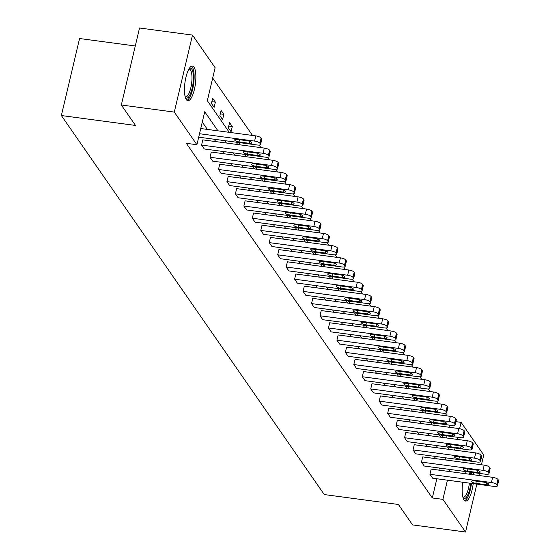 <?xml version="1.0" encoding="UTF-8"?>
<svg xmlns="http://www.w3.org/2000/svg" width="560" height="560" viewBox="0 0 560 560"><rect width="100%" height="100%" fill="white"/><g stroke="black" fill="none" stroke-linecap="round" stroke-linejoin="round"><path stroke-width="0.84" d="M473.186 483.63A17.479 5.264 -82.4 0 1 465.549 501.053A17.479 5.264 -82.4 0 1 464.03 499.961A17.479 5.264 -82.4 0 1 462.756 482.237M464.786 473.592A17.479 5.264 -82.4 0 1 465.563 471.548M186.326 99.596A17.479 5.264 -82.4 0 1 185.381 79.919A17.479 5.264 -82.4 0 1 192.479 66.031A17.479 5.264 -82.4 0 1 194.005 67.123A17.479 5.264 -82.4 0 1 194.95 86.8A17.479 5.264 -82.4 0 1 187.845 100.688A17.479 5.264 -82.4 0 1 186.326 99.596M135.282 45.976L79.569 38.521L61.362 115.535L324.261 494.557L398.405 504.476L412.58 524.916L465.542 532L442.904 499.366L447.44 480.186M61.362 115.535L135.506 125.447L121.324 105.007L139.531 28L192.486 35.084L215.124 67.718L207.326 100.709L229.264 132.342M447.027 415.905L445.256 413.35M438.571 403.711L436.793 401.156M430.108 391.517L428.337 388.962M421.652 379.323L419.881 376.768M413.196 367.129L411.425 364.574M404.733 354.935L402.962 352.38M396.277 342.741L394.506 340.186M387.821 330.547L386.05 327.992M379.365 318.353L377.594 315.798M370.902 306.159L369.131 303.604M362.446 293.965L360.675 291.41M353.99 281.771L352.219 279.216M345.534 269.577L343.756 267.022M337.071 257.383L335.3 254.828M328.615 245.189L326.844 242.634M320.159 232.995L318.388 230.44M311.696 220.801L309.925 218.246M303.24 208.607L301.469 206.052M294.784 196.413L293.013 193.858M286.328 184.219L284.557 181.664M277.865 172.025L276.094 169.477M269.409 159.831L267.638 157.283M260.953 147.637L259.182 145.089M252.497 135.443L212.681 78.05M455.889 421.659L461.111 422.359L483.742 454.993L481.439 464.758M479.395 473.396L478.905 475.482M476.861 484.12L465.542 532M121.324 105.007L174.286 112.091L192.486 35.084M488.95 473.704L490.175 468.503A4.48 1.337 13.3 0 0 490.056 468.041L489.51 467.257A4.48 1.337 13.3 0 0 484.19 465.129L422.716 456.904L421.484 462.105L482.958 470.33A4.48 1.337 -166.7 0 1 488.278 472.458L488.824 473.242A4.48 1.337 -166.7 0 1 488.95 473.704A4.48 1.337 -166.7 0 1 485.667 474.236L424.2 466.018L421.484 462.105M472.031 449.316L473.263 444.115A4.48 1.337 13.3 0 0 473.137 443.653L472.598 442.869A4.48 1.337 13.3 0 0 467.271 440.741L405.797 432.516L404.572 437.717L466.046 445.942A4.48 1.337 -166.7 0 1 471.366 448.07L471.905 448.854A4.48 1.337 -166.7 0 1 472.031 449.316A4.48 1.337 -166.7 0 1 468.755 449.848L407.281 441.63L404.572 437.717M455.119 424.928L456.344 419.727A4.48 1.337 13.3 0 0 456.218 419.265L455.679 418.481A4.48 1.337 13.3 0 0 450.359 416.353L388.885 408.128L387.653 413.329L449.127 421.554A4.48 1.337 -166.7 0 1 454.447 423.682L454.993 424.466A4.48 1.337 -166.7 0 1 455.119 424.928A4.48 1.337 -166.7 0 1 451.836 425.46L390.362 417.242L387.653 413.329M438.2 400.54L439.432 395.339A4.48 1.337 13.3 0 0 439.306 394.877L438.76 394.093A4.48 1.337 13.3 0 0 433.44 391.965L371.966 383.74L370.741 388.941L432.215 397.166A4.48 1.337 -166.7 0 1 437.535 399.294L438.074 400.078A4.48 1.337 -166.7 0 1 438.2 400.54A4.48 1.337 -166.7 0 1 434.924 401.072L373.45 392.854L370.741 388.941M421.288 376.152L422.513 370.951A4.48 1.337 13.3 0 0 422.387 370.489L421.848 369.705A4.48 1.337 13.3 0 0 416.528 367.577L355.054 359.352L353.822 364.553L415.296 372.778A4.48 1.337 -166.7 0 1 420.616 374.906L421.162 375.69A4.48 1.337 -166.7 0 1 421.288 376.152A4.48 1.337 -166.7 0 1 418.005 376.684L356.531 368.466L353.822 364.553M404.369 351.764L405.601 346.563A4.48 1.337 13.3 0 0 405.475 346.101L404.929 345.317A4.48 1.337 13.3 0 0 399.609 343.189L338.135 334.964L336.91 340.165L398.377 348.39A4.48 1.337 -166.7 0 1 403.704 350.518L404.243 351.302A4.48 1.337 -166.7 0 1 404.369 351.764A4.48 1.337 -166.7 0 1 401.093 352.296L339.619 344.078L336.91 340.165M387.45 327.376L388.682 322.175A4.48 1.337 13.3 0 0 388.556 321.713L388.017 320.929A4.48 1.337 13.3 0 0 382.697 318.801L321.223 310.576L319.991 315.777L381.465 324.002A4.48 1.337 -166.7 0 1 386.785 326.13L387.324 326.914A4.48 1.337 -166.7 0 1 387.45 327.376A4.48 1.337 -166.7 0 1 384.174 327.908L322.7 319.69L319.991 315.777M370.538 302.995L371.77 297.787A4.48 1.337 13.3 0 0 371.644 297.325L371.098 296.541A4.48 1.337 13.3 0 0 365.778 294.413L304.304 286.188L303.072 291.389L364.546 299.614A4.48 1.337 -166.7 0 1 369.866 301.742L370.412 302.526A4.48 1.337 -166.7 0 1 370.538 302.995A4.48 1.337 -166.7 0 1 367.262 303.527L305.788 295.302L303.072 291.389M353.619 278.607L354.851 273.399A4.48 1.337 13.3 0 0 354.725 272.937L354.186 272.153A4.48 1.337 13.3 0 0 348.866 270.025L287.392 261.8L286.16 267.008L347.634 275.226A4.48 1.337 -166.7 0 1 352.954 277.361L353.493 278.138A4.48 1.337 -166.7 0 1 353.619 278.607A4.48 1.337 -166.7 0 1 350.343 279.139L288.869 270.914L286.16 267.008M336.707 254.219L337.939 249.011A4.48 1.337 13.3 0 0 337.813 248.549L337.267 247.765A4.48 1.337 13.3 0 0 331.947 245.637L270.473 237.412L269.241 242.62L330.715 250.838A4.48 1.337 -166.7 0 1 336.035 252.973L336.581 253.75A4.48 1.337 -166.7 0 1 336.707 254.219A4.48 1.337 -166.7 0 1 333.431 254.751L271.957 246.526L269.241 242.62M319.788 229.831L321.02 224.623A4.48 1.337 13.3 0 0 320.894 224.161L320.355 223.377A4.48 1.337 13.3 0 0 315.028 221.249L253.554 213.024L252.329 218.232L313.803 226.45A4.48 1.337 -166.7 0 1 319.123 228.585L319.662 229.362A4.48 1.337 -166.7 0 1 319.788 229.831A4.48 1.337 -166.7 0 1 316.512 230.363L255.038 222.138L252.329 218.232M302.876 205.443L304.101 200.235A4.48 1.337 13.3 0 0 303.975 199.773L303.436 198.989A4.48 1.337 13.3 0 0 298.116 196.861L236.642 188.636L235.41 193.844L296.884 202.062A4.48 1.337 -166.7 0 1 302.204 204.197L302.75 204.974A4.48 1.337 -166.7 0 1 302.876 205.443A4.48 1.337 -166.7 0 1 299.593 205.975L238.119 197.75L235.41 193.844M285.957 181.055L287.189 175.847A4.48 1.337 13.3 0 0 287.063 175.385L286.517 174.601A4.48 1.337 13.3 0 0 281.197 172.473L219.723 164.248L218.498 169.456L279.972 177.674A4.48 1.337 -166.7 0 1 285.292 179.809L285.831 180.586A4.48 1.337 -166.7 0 1 285.957 181.055A4.48 1.337 -166.7 0 1 282.681 181.587L221.207 173.362L218.498 169.456M269.045 156.667L270.27 151.459A4.48 1.337 13.3 0 0 270.144 150.997L269.605 150.213A4.48 1.337 13.3 0 0 264.285 148.085L202.811 139.86L201.579 145.068L263.053 153.286A4.48 1.337 -166.7 0 1 268.373 155.421L268.919 156.198A4.48 1.337 -166.7 0 1 269.045 156.667A4.48 1.337 -166.7 0 1 265.762 157.199L204.288 148.974L201.579 145.068M435.729 458.647L434.091 456.274M427.273 446.453L425.628 444.08M418.817 434.259L417.172 431.886M410.354 422.065L408.716 419.692M401.898 409.871L400.26 407.498M393.442 397.677L391.797 395.304M384.986 385.483L383.341 383.11M376.523 373.289L374.885 370.916M368.067 361.095L366.422 358.722M359.611 348.901L357.966 346.528M351.155 336.707L349.51 334.334M342.692 324.513L341.054 322.14M334.236 312.319L332.591 309.946M325.78 300.125L324.135 297.752M317.317 287.931L315.679 285.558M308.861 275.737L307.216 273.364M300.405 263.543L298.76 261.177M291.949 251.349L290.304 248.983M283.486 239.155L281.848 236.789M275.03 226.961L273.385 224.595M266.574 214.767L264.929 212.401M258.118 202.573L256.473 200.207M249.655 190.379L248.017 188.013M241.199 178.185L239.554 175.819M232.743 165.991L231.098 163.625M224.28 153.797L222.642 151.431M215.824 141.603L214.179 139.237M207.368 129.409L202.279 122.073M217.959 130.83L204.722 111.741L196.917 144.725L186.326 143.311L432.313 497.952L436.849 478.772M438.893 470.127L439.383 468.048M277.501 168.861L278.733 163.653A4.48 1.337 13.3 0 0 278.607 163.191L278.061 162.407A4.48 1.337 13.3 0 0 272.741 160.279L211.267 152.054L210.035 157.262L271.509 165.48A4.48 1.337 -166.7 0 1 276.829 167.615L277.375 168.392A4.48 1.337 -166.7 0 1 277.501 168.861A4.48 1.337 -166.7 0 1 274.225 169.393L212.751 161.168L210.035 157.262M294.413 193.249L295.645 188.041A4.48 1.337 13.3 0 0 295.519 187.579L294.98 186.795A4.48 1.337 13.3 0 0 289.66 184.667L228.186 176.442L226.954 181.65L288.428 189.868A4.48 1.337 -166.7 0 1 293.748 192.003L294.287 192.78A4.48 1.337 -166.7 0 1 294.413 193.249A4.48 1.337 -166.7 0 1 291.137 193.781L229.663 185.556L226.954 181.65M311.332 217.637L312.564 212.429A4.48 1.337 13.3 0 0 312.438 211.967L311.892 211.183A4.48 1.337 13.3 0 0 306.572 209.055L245.098 200.83L243.866 206.038L305.34 214.256A4.48 1.337 -166.7 0 1 310.667 216.391L311.206 217.168A4.48 1.337 -166.7 0 1 311.332 217.637A4.48 1.337 -166.7 0 1 308.056 218.169L246.582 209.944L243.866 206.038M328.251 242.025L329.476 236.817A4.48 1.337 13.3 0 0 329.35 236.355L328.811 235.571A4.48 1.337 13.3 0 0 323.491 233.443L262.017 225.218L260.785 230.426L322.259 238.644A4.48 1.337 -166.7 0 1 327.579 240.779L328.125 241.556A4.48 1.337 -166.7 0 1 328.251 242.025A4.48 1.337 -166.7 0 1 324.968 242.557L263.494 234.332L260.785 230.426M345.163 266.413L346.395 261.205A4.48 1.337 13.3 0 0 346.269 260.743L345.723 259.959A4.48 1.337 13.3 0 0 340.403 257.831L278.929 249.606L277.704 254.814L339.178 263.032A4.48 1.337 -166.7 0 1 344.498 265.167L345.037 265.944A4.48 1.337 -166.7 0 1 345.163 266.413A4.48 1.337 -166.7 0 1 341.887 266.945L280.413 258.72L277.704 254.814M362.082 290.801L363.307 285.593A4.48 1.337 13.3 0 0 363.181 285.131L362.642 284.347A4.48 1.337 13.3 0 0 357.322 282.219L295.848 273.994L294.616 279.195L356.09 287.42A4.48 1.337 -166.7 0 1 361.41 289.555L361.956 290.332A4.48 1.337 -166.7 0 1 362.082 290.801A4.48 1.337 -166.7 0 1 358.799 291.333L297.325 283.108L294.616 279.195M378.994 315.182L380.226 309.981A4.48 1.337 13.3 0 0 380.1 309.519L379.554 308.735A4.48 1.337 13.3 0 0 374.234 306.607L312.76 298.382L311.535 303.583L373.009 311.808A4.48 1.337 -166.7 0 1 378.329 313.936L378.868 314.72A4.48 1.337 -166.7 0 1 378.994 315.182A4.48 1.337 -166.7 0 1 375.718 315.721L314.244 307.496L311.535 303.583M395.913 339.57L397.138 334.369A4.48 1.337 13.3 0 0 397.012 333.907L396.473 333.123A4.48 1.337 13.3 0 0 391.153 330.995L329.679 322.77L328.447 327.971L389.921 336.196A4.48 1.337 -166.7 0 1 395.241 338.324L395.787 339.108A4.48 1.337 -166.7 0 1 395.913 339.57A4.48 1.337 -166.7 0 1 392.63 340.102L331.163 331.884L328.447 327.971M412.825 363.958L414.057 358.757A4.48 1.337 13.3 0 0 413.931 358.295L413.392 357.511A4.48 1.337 13.3 0 0 408.065 355.383L346.598 347.158L345.366 352.359L406.84 360.584A4.48 1.337 -166.7 0 1 412.16 362.712L412.699 363.496A4.48 1.337 -166.7 0 1 412.825 363.958A4.48 1.337 -166.7 0 1 409.549 364.49L348.075 356.272L345.366 352.359M429.744 388.346L430.976 383.145A4.48 1.337 13.3 0 0 430.85 382.683L430.304 381.899A4.48 1.337 13.3 0 0 424.984 379.771L363.51 371.546L362.278 376.747L423.752 384.972A4.48 1.337 -166.7 0 1 429.072 387.1L429.618 387.884A4.48 1.337 -166.7 0 1 429.744 388.346A4.48 1.337 -166.7 0 1 426.468 388.878L364.994 380.66L362.278 376.747M446.656 412.734L447.888 407.533A4.48 1.337 13.3 0 0 447.762 407.071L447.223 406.287A4.48 1.337 13.3 0 0 441.903 404.159L380.429 395.934L379.197 401.135L440.671 409.36A4.48 1.337 -166.7 0 1 445.991 411.488L446.53 412.272A4.48 1.337 -166.7 0 1 446.656 412.734A4.48 1.337 -166.7 0 1 443.38 413.266L381.906 405.048L379.197 401.135M463.575 437.122L464.807 431.921A4.48 1.337 13.3 0 0 464.681 431.459L464.135 430.675A4.48 1.337 13.3 0 0 458.815 428.547L397.341 420.322L396.109 425.523L457.583 433.748A4.48 1.337 -166.7 0 1 462.91 435.876L463.449 436.66A4.48 1.337 -166.7 0 1 463.575 437.122A4.48 1.337 -166.7 0 1 460.299 437.654L398.825 429.436L396.109 425.523M480.487 461.51L481.719 456.309A4.48 1.337 13.3 0 0 481.593 455.847L481.054 455.063A4.48 1.337 13.3 0 0 475.734 452.935L414.26 444.71L413.028 449.911L474.502 458.136A4.48 1.337 -166.7 0 1 479.822 460.264L480.368 461.048A4.48 1.337 -166.7 0 1 480.487 461.51A4.48 1.337 -166.7 0 1 477.211 462.042L415.737 453.824L413.028 449.911M497.406 485.898L498.638 480.697A4.48 1.337 13.3 0 0 498.512 480.235L497.966 479.451A4.48 1.337 13.3 0 0 492.646 477.323L431.172 469.098L429.947 474.299L491.414 482.524A4.48 1.337 -166.7 0 1 496.741 484.652L497.28 485.436A4.48 1.337 -166.7 0 1 497.406 485.898A4.48 1.337 -166.7 0 1 494.13 486.43L432.656 478.205L429.947 474.299M432.313 497.952L442.904 499.366M196.917 144.725L174.286 112.091M473.284 472.584A17.479 5.264 -82.4 0 1 473.501 474.761M449.484 471.548L449.974 469.462M454.552 450.1L455.042 448.014M457.086 439.376L457.576 437.29M459.613 428.673L461.111 422.359M236.082 142.163L237.727 144.536M244.538 154.357L246.183 156.73M253.001 166.551L254.639 168.924M261.457 178.745L263.102 181.118M269.913 190.939L271.558 193.312M278.369 203.133L280.014 205.499M286.832 215.327L288.47 217.693M295.288 227.521L296.933 229.887M303.744 239.715L305.389 242.081M312.2 251.909L313.845 254.275M320.663 264.103L322.301 266.469M329.119 276.297L330.764 278.663M337.575 288.491L339.22 290.857M346.038 300.685L347.676 303.051M354.494 312.879L356.139 315.245M362.95 325.073L364.595 327.439M371.406 337.267L373.051 339.633M379.869 349.461L381.507 351.827M388.325 361.655L389.97 364.021M396.781 373.849L398.426 376.215M405.244 386.043L406.882 388.409M413.7 398.237L415.338 400.603M422.156 410.431L423.801 412.797M430.612 422.625L432.257 424.991M439.075 434.819L440.713 437.185M447.531 447.013L449.176 449.379M446.32 460.061L444.682 457.695M437.864 447.867L436.219 445.501M429.408 435.673L427.763 433.307M420.952 423.479L419.307 421.113M412.489 411.285L410.851 408.919M404.033 399.091L402.388 396.725M395.577 386.897L393.932 384.531M387.114 374.703L385.476 372.337M378.658 362.509L377.013 360.143M370.202 350.315L368.557 347.949M361.746 338.121L360.101 335.755M353.283 325.927L351.645 323.561M344.827 313.733L343.182 311.367M336.371 301.539L334.726 299.173M327.915 289.345L326.27 286.979M319.452 277.151L317.814 274.785M310.996 264.957L309.351 262.591M302.54 252.763L300.895 250.397M294.077 240.569L292.439 238.203M285.621 228.375L283.976 226.009M277.165 216.181L275.52 213.815M268.709 203.987L267.064 201.621M260.246 191.793L258.608 189.427M251.79 179.599L250.145 177.233M243.334 167.405L241.689 165.039M234.878 155.211L233.233 152.845M226.415 143.024L224.777 140.651M446.495 437.962L446.985 435.876M449.029 427.238L449.519 425.152M442.792 435.316L442.498 436.583L441.497 435.141M434.336 423.122L434.035 424.389L433.041 422.947M425.88 410.928L425.579 412.195L424.578 410.753M417.424 398.734L417.123 400.001L416.122 398.559M408.961 386.54L408.66 387.807L407.666 386.365M400.505 374.346L400.204 375.613L399.203 374.171M392.049 362.152L391.748 363.419L390.747 361.977M383.586 349.958L383.292 351.225L382.291 349.783M375.13 337.764L374.829 339.031L373.835 337.589M366.674 325.57L366.373 326.837L365.372 325.395M358.218 313.376L357.917 314.643L356.916 313.201M349.755 301.182L349.461 302.449L348.46 301.007M341.299 288.988L340.998 290.255L340.004 288.813M332.843 276.794L332.542 278.061L331.541 276.619M324.38 264.6L324.086 265.867L323.085 264.425M315.924 252.406L315.623 253.673L314.629 252.231M307.468 240.212L307.167 241.479L306.166 240.037M299.012 228.018L298.711 229.285L297.71 227.843M290.549 215.824L290.255 217.091L289.254 215.649M282.093 203.63L281.792 204.897L280.798 203.455M273.637 191.436L273.336 192.703L272.335 191.261M265.181 179.242L264.88 180.509L263.879 179.067M256.718 167.048L256.424 168.315L255.423 166.873M248.262 154.854L247.961 156.121L246.967 154.686M239.806 142.66L239.505 143.927L238.504 142.492M231.049 131.733L228.333 127.827L229.565 122.626L232.274 126.532L231.049 131.733M222.586 119.539L219.877 115.633L221.109 110.432L223.818 114.338L222.586 119.539M214.13 107.345L211.421 103.439L212.653 98.238L215.362 102.144L214.13 107.345M211.841 101.675L215.362 102.144M220.297 113.869L223.818 114.338M228.753 126.063L232.274 126.532M199.521 133.728L254.597 141.092A4.48 1.337 -166.7 0 1 259.917 143.227L260.456 144.004A4.48 1.337 -166.7 0 1 260.582 144.473A4.48 1.337 -166.7 0 1 257.306 145.005L198.709 137.165M260.582 144.473L261.814 139.265A4.48 1.337 13.3 0 0 261.688 138.803L261.149 138.019A4.48 1.337 13.3 0 0 255.822 135.891L200.753 128.527M247.457 140.777A3.584 1.071 13.3 0 1 251.818 142.856A3.584 1.071 13.3 0 1 249.193 143.283L239.022 141.918A3.584 1.071 13.3 0 1 234.668 139.846A3.584 1.071 13.3 0 1 237.286 139.419L247.457 140.777M255.913 152.971A3.584 1.071 13.3 0 1 260.274 155.05A3.584 1.071 13.3 0 1 257.649 155.477L247.485 154.112A3.584 1.071 13.3 0 1 243.124 152.04A3.584 1.071 13.3 0 1 245.749 151.613L255.913 152.971M264.376 165.165A3.584 1.071 13.3 0 1 268.73 167.244A3.584 1.071 13.3 0 1 266.105 167.671L255.941 166.306A3.584 1.071 13.3 0 1 251.58 164.234A3.584 1.071 13.3 0 1 254.205 163.807L264.376 165.165M189.238 68.495A15.127 4.557 -82.4 0 1 193.298 80.675A15.127 4.557 -82.4 0 1 185.36 97.461M185.171 96.761A14.007 4.221 97.6 0 0 185.556 96.873A14.007 4.221 97.6 0 0 191.884 80.717A14.007 4.221 97.6 0 0 189.266 69.104A14.007 4.221 97.6 0 0 188.867 69.118M186.935 100.268A17.367 5.229 97.6 0 0 194.012 80.311A17.367 5.229 97.6 0 0 191.492 66.192M470.568 472.22A15.127 4.557 -82.4 0 1 470.932 474.418M469.427 474.215A14.007 4.221 97.6 0 0 468.944 472.003M464.639 500.633A17.367 5.229 97.6 0 0 471.457 483.399M471.765 474.523A17.367 5.229 97.6 0 0 471.548 472.346M470.785 483.308A15.127 4.557 -82.4 0 1 463.064 497.826M462.868 497.126A14.007 4.221 97.6 0 0 463.253 497.238A14.007 4.221 97.6 0 0 469.392 483.126M272.832 177.359A3.584 1.071 13.3 0 1 277.186 179.438A3.584 1.071 13.3 0 1 274.568 179.865L264.397 178.5A3.584 1.071 13.3 0 1 260.043 176.428A3.584 1.071 13.3 0 1 262.661 176.001L272.832 177.359M281.288 189.553A3.584 1.071 13.3 0 1 285.649 191.632A3.584 1.071 13.3 0 1 283.024 192.052L272.853 190.694A3.584 1.071 13.3 0 1 268.499 188.622A3.584 1.071 13.3 0 1 271.124 188.195L281.288 189.553M289.744 201.747A3.584 1.071 13.3 0 1 294.105 203.826A3.584 1.071 13.3 0 1 291.48 204.246L281.316 202.888A3.584 1.071 13.3 0 1 276.955 200.816A3.584 1.071 13.3 0 1 279.58 200.389L289.744 201.747M298.207 213.941A3.584 1.071 13.3 0 1 302.561 216.02A3.584 1.071 13.3 0 1 299.943 216.44L289.772 215.082A3.584 1.071 13.3 0 1 285.418 213.01A3.584 1.071 13.3 0 1 288.036 212.583L298.207 213.941M306.663 226.135A3.584 1.071 13.3 0 1 311.017 228.214A3.584 1.071 13.3 0 1 308.399 228.634L298.228 227.276A3.584 1.071 13.3 0 1 293.874 225.204A3.584 1.071 13.3 0 1 296.492 224.777L306.663 226.135M315.119 238.329A3.584 1.071 13.3 0 1 319.48 240.408A3.584 1.071 13.3 0 1 316.855 240.828L306.691 239.47A3.584 1.071 13.3 0 1 302.33 237.398A3.584 1.071 13.3 0 1 304.955 236.971L315.119 238.329M323.582 250.523A3.584 1.071 13.3 0 1 327.936 252.602A3.584 1.071 13.3 0 1 325.311 253.022L315.147 251.664A3.584 1.071 13.3 0 1 310.786 249.592A3.584 1.071 13.3 0 1 313.411 249.165L323.582 250.523M332.038 262.717A3.584 1.071 13.3 0 1 336.392 264.796A3.584 1.071 13.3 0 1 333.774 265.216L323.603 263.858A3.584 1.071 13.3 0 1 319.249 261.786A3.584 1.071 13.3 0 1 321.867 261.359L332.038 262.717M340.494 274.911A3.584 1.071 13.3 0 1 344.855 276.99A3.584 1.071 13.3 0 1 342.23 277.41L332.059 276.052A3.584 1.071 13.3 0 1 327.705 273.98A3.584 1.071 13.3 0 1 330.33 273.553L340.494 274.911M348.95 287.105A3.584 1.071 13.3 0 1 353.311 289.184A3.584 1.071 13.3 0 1 350.686 289.604L340.522 288.246A3.584 1.071 13.3 0 1 336.161 286.174A3.584 1.071 13.3 0 1 338.786 285.747L348.95 287.105M357.413 299.299A3.584 1.071 13.3 0 1 361.767 301.371A3.584 1.071 13.3 0 1 359.142 301.798L348.978 300.44A3.584 1.071 13.3 0 1 344.617 298.361A3.584 1.071 13.3 0 1 347.242 297.941L357.413 299.299M365.869 311.493A3.584 1.071 13.3 0 1 370.223 313.565A3.584 1.071 13.3 0 1 367.605 313.992L357.434 312.634A3.584 1.071 13.3 0 1 353.08 310.555A3.584 1.071 13.3 0 1 355.698 310.135L365.869 311.493M374.325 323.687A3.584 1.071 13.3 0 1 378.686 325.759A3.584 1.071 13.3 0 1 376.061 326.186L365.89 324.828A3.584 1.071 13.3 0 1 361.536 322.749A3.584 1.071 13.3 0 1 364.161 322.329L374.325 323.687M382.781 335.881A3.584 1.071 13.3 0 1 387.142 337.953A3.584 1.071 13.3 0 1 384.517 338.38L374.353 337.022A3.584 1.071 13.3 0 1 369.992 334.943A3.584 1.071 13.3 0 1 372.617 334.523L382.781 335.881M391.244 348.075A3.584 1.071 13.3 0 1 395.598 350.147A3.584 1.071 13.3 0 1 392.98 350.574L382.809 349.216A3.584 1.071 13.3 0 1 378.455 347.137A3.584 1.071 13.3 0 1 381.073 346.717L391.244 348.075M399.7 360.269A3.584 1.071 13.3 0 1 404.054 362.341A3.584 1.071 13.3 0 1 401.436 362.768L391.265 361.41A3.584 1.071 13.3 0 1 386.911 359.331A3.584 1.071 13.3 0 1 389.529 358.911L399.7 360.269M408.156 372.463A3.584 1.071 13.3 0 1 412.517 374.535A3.584 1.071 13.3 0 1 409.892 374.962L399.728 373.604A3.584 1.071 13.3 0 1 395.367 371.525A3.584 1.071 13.3 0 1 397.992 371.105L408.156 372.463M416.619 384.657A3.584 1.071 13.3 0 1 420.973 386.729A3.584 1.071 13.3 0 1 418.348 387.156L408.184 385.798A3.584 1.071 13.3 0 1 403.823 383.719A3.584 1.071 13.3 0 1 406.448 383.299L416.619 384.657M425.075 396.851A3.584 1.071 13.3 0 1 429.429 398.923A3.584 1.071 13.3 0 1 426.811 399.35L416.64 397.992A3.584 1.071 13.3 0 1 412.286 395.913A3.584 1.071 13.3 0 1 414.904 395.493L425.075 396.851M433.531 409.045A3.584 1.071 13.3 0 1 437.892 411.117A3.584 1.071 13.3 0 1 435.267 411.544L425.096 410.186A3.584 1.071 13.3 0 1 420.742 408.107A3.584 1.071 13.3 0 1 423.367 407.68L433.531 409.045M441.987 421.239A3.584 1.071 13.3 0 1 446.348 423.311A3.584 1.071 13.3 0 1 443.723 423.738L433.559 422.38A3.584 1.071 13.3 0 1 429.198 420.301A3.584 1.071 13.3 0 1 431.823 419.874L441.987 421.239M450.45 433.433A3.584 1.071 13.3 0 1 454.804 435.505A3.584 1.071 13.3 0 1 452.186 435.932L442.015 434.574A3.584 1.071 13.3 0 1 437.654 432.495A3.584 1.071 13.3 0 1 440.279 432.068L450.45 433.433M458.906 445.627A3.584 1.071 13.3 0 1 463.26 447.699A3.584 1.071 13.3 0 1 460.642 448.126L450.471 446.768A3.584 1.071 13.3 0 1 446.117 444.689A3.584 1.071 13.3 0 1 448.735 444.262L458.906 445.627M467.362 457.821A3.584 1.071 13.3 0 1 471.723 459.893A3.584 1.071 13.3 0 1 469.098 460.32L458.934 458.962A3.584 1.071 13.3 0 1 454.573 456.883A3.584 1.071 13.3 0 1 457.198 456.456L467.362 457.821M475.818 470.015A3.584 1.071 13.3 0 1 480.179 472.087A3.584 1.071 13.3 0 1 477.554 472.514L467.39 471.156A3.584 1.071 13.3 0 1 463.029 469.077A3.584 1.071 13.3 0 1 465.654 468.65L475.818 470.015M484.281 482.209A3.584 1.071 13.3 0 1 488.635 484.281A3.584 1.071 13.3 0 1 486.017 484.708L475.846 483.35A3.584 1.071 13.3 0 1 471.492 481.271A3.584 1.071 13.3 0 1 474.11 480.844L484.281 482.209M255.822 135.891L254.597 141.092M261.149 138.019L259.917 143.227M261.688 138.803L260.456 144.004M249.193 143.283L249.662 141.302M239.022 141.918L239.547 139.72M264.285 148.085L263.053 153.286M269.605 150.213L268.373 155.421M270.144 150.997L268.919 156.198M257.649 155.477L258.118 153.496M247.485 154.112L248.003 151.914M272.741 160.279L271.509 165.48M278.061 162.407L276.829 167.615M278.607 163.191L277.375 168.392M266.105 167.671L266.574 165.69M255.941 166.306L256.459 164.108M281.197 172.473L279.972 177.674M286.517 174.601L285.292 179.809M287.063 175.385L285.831 180.586M274.568 179.865L275.037 177.884M264.397 178.5L264.915 176.302M289.66 184.667L288.428 189.868M294.98 186.795L293.748 192.003M295.519 187.579L294.287 192.78M283.024 192.052L283.493 190.078M272.853 190.694L273.378 188.496M298.116 196.861L296.884 202.062M303.436 198.989L302.204 204.197M303.975 199.773L302.75 204.974M291.48 204.246L291.949 202.272M281.316 202.888L281.834 200.69M306.572 209.055L305.34 214.256M311.892 211.183L310.667 216.391M312.438 211.967L311.206 217.168M299.943 216.44L300.405 214.466M289.772 215.082L290.29 212.884M315.028 221.249L313.803 226.45M320.355 223.377L319.123 228.585M320.894 224.161L319.662 229.362M308.399 228.634L308.868 226.653M298.228 227.276L298.753 225.078M323.491 233.443L322.259 238.644M328.811 235.571L327.579 240.779M329.35 236.355L328.125 241.556M316.855 240.828L317.324 238.847M306.691 239.47L307.209 237.272M331.947 245.637L330.715 250.838M337.267 247.765L336.035 252.973M337.813 248.549L336.581 253.75M325.311 253.022L325.78 251.041M315.147 251.664L315.665 249.466M340.403 257.831L339.178 263.032M345.723 259.959L344.498 265.167M346.269 260.743L345.037 265.944M333.774 265.216L334.243 263.235M323.603 263.858L324.121 261.66M348.866 270.025L347.634 275.226M354.186 272.153L352.954 277.361M354.725 272.937L353.493 278.138M342.23 277.41L342.699 275.429M332.059 276.052L332.584 273.854M357.322 282.219L356.09 287.42M362.642 284.347L361.41 289.555M363.181 285.131L361.956 290.332M350.686 289.604L351.155 287.623M340.522 288.246L341.04 286.048M365.778 294.413L364.546 299.614M371.098 296.541L369.866 301.742M371.644 297.325L370.412 302.526M359.142 301.798L359.611 299.817M348.978 300.44L349.496 298.242M374.234 306.607L373.009 311.808M379.554 308.735L378.329 313.936M380.1 309.519L378.868 314.72M367.605 313.992L368.074 312.011M357.434 312.634L357.952 310.436M382.697 318.801L381.465 324.002M388.017 320.929L386.785 326.13M388.556 321.713L387.324 326.914M376.061 326.186L376.53 324.205M365.89 324.828L366.415 322.63M391.153 330.995L389.921 336.196M396.473 333.123L395.241 338.324M397.012 333.907L395.787 339.108M384.517 338.38L384.986 336.399M374.353 337.022L374.871 334.824M399.609 343.189L398.377 348.39M404.929 345.317L403.704 350.518M405.475 346.101L404.243 351.302M392.98 350.574L393.442 348.593M382.809 349.216L383.327 347.018M408.065 355.383L406.84 360.584M413.392 357.511L412.16 362.712M413.931 358.295L412.699 363.496M401.436 362.768L401.905 360.787M391.265 361.41L391.79 359.212M416.528 367.577L415.296 372.778M421.848 369.705L420.616 374.906M422.387 370.489L421.162 375.69M409.892 374.962L410.361 372.981M399.728 373.604L400.246 371.406M424.984 379.771L423.752 384.972M430.304 381.899L429.072 387.1M430.85 382.683L429.618 387.884M418.348 387.156L418.817 385.175M408.184 385.798L408.702 383.6M433.44 391.965L432.215 397.166M438.76 394.093L437.535 399.294M439.306 394.877L438.074 400.078M426.811 399.35L427.28 397.369M416.64 397.992L417.158 395.794M441.903 404.159L440.671 409.36M447.223 406.287L445.991 411.488M447.762 407.071L446.53 412.272M435.267 411.544L435.736 409.563M425.096 410.186L425.621 407.988M450.359 416.353L449.127 421.554M455.679 418.481L454.447 423.682M456.218 419.265L454.993 424.466M443.723 423.738L444.192 421.757M433.559 422.38L434.077 420.182M458.815 428.547L457.583 433.748M464.135 430.675L462.91 435.876M464.681 431.459L463.449 436.66M452.186 435.932L452.648 433.951M442.015 434.574L442.533 432.376M467.271 440.741L466.046 445.942M472.598 442.869L471.366 448.07M473.137 443.653L471.905 448.854M460.642 448.126L461.111 446.145M450.471 446.768L450.996 444.57M475.734 452.935L474.502 458.136M481.054 455.063L479.822 460.264M481.593 455.847L480.368 461.048M469.098 460.32L469.567 458.339M458.934 458.962L459.452 456.757M484.19 465.129L482.958 470.33M489.51 467.257L488.278 472.458M490.056 468.041L488.824 473.242M477.554 472.514L478.023 470.533M467.39 471.156L467.908 468.951M492.646 477.323L491.414 482.524M497.966 479.451L496.741 484.652M498.512 480.235L497.28 485.436M486.017 484.708L486.486 482.727M475.846 483.35L476.364 481.145"/></g></svg>
